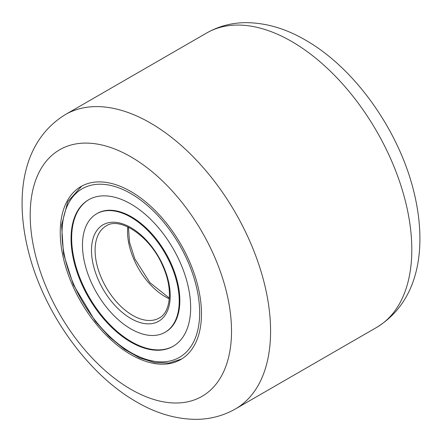 <?xml version="1.0" encoding="UTF-8"?>
<svg xmlns="http://www.w3.org/2000/svg" width="442" height="442" viewBox="0 0 442 442"><rect width="100%" height="100%" fill="white"/><g stroke="black" fill="none" stroke-linecap="round" stroke-linejoin="round"><path stroke-width="0.66" d="M130.854 354.583A99.864 57.659 60 0 1 65.615 266.581A99.864 57.659 60 0 1 80.919 186.563A99.864 57.659 60 0 1 130.854 191.508A99.864 57.659 60 0 1 196.093 279.51A99.864 57.659 60 0 1 180.784 359.534A99.864 57.659 60 0 1 130.854 354.583M165.059 332.296L165.662 331.953A68.416 39.504 -120 0 0 171.546 264.576A68.416 39.504 -120 0 0 97.246 213.447L96.643 213.795A68.416 39.504 -120 0 0 90.765 281.167A68.416 39.504 -120 0 0 165.059 332.296A68.416 39.504 -120 0 0 170.943 264.924A68.416 39.504 -120 0 0 96.643 213.795M88.87 199.635A84.566 48.824 -120 0 0 81.903 282.742A84.566 48.824 -120 0 0 173.435 346.108M180.408 263.007A84.566 48.824 -120 0 0 88.571 199.812A84.566 48.824 -120 0 0 81.3 283.084A84.566 48.824 -120 0 0 173.137 346.285A84.566 48.824 -120 0 0 180.408 263.007M130.854 389.286A142.363 82.19 -120 0 0 231.52 331.163A142.363 82.19 -120 0 0 130.854 156.811A142.363 82.19 -120 0 0 30.189 214.928A142.363 82.19 -120 0 0 130.854 389.286M150.385 122.981A169.982 98.141 60 0 1 261.432 272.769A169.982 98.141 60 0 1 235.376 408.977L376.606 327.439A169.982 98.141 -120 0 0 402.662 191.231A169.982 98.141 -120 0 0 291.615 41.438A169.982 98.141 -120 0 0 206.624 33.023L65.394 114.561A169.982 98.141 60 0 1 150.385 122.981M73.831 284.598A97.317 56.184 -120 0 0 169.369 361.125A97.317 56.184 -120 0 0 187.878 261.493A97.317 56.184 -120 0 0 92.334 184.966A97.317 56.184 -120 0 0 73.831 284.598M127.782 226.884A53.117 30.669 -120 0 0 133.981 259.576A53.117 30.669 -120 0 0 169.297 298.786M106.097 226A53.117 30.669 -120 0 0 101.533 278.311A53.117 30.669 -120 0 0 159.214 318.008C170.667 312.267 173.258 289.156 162.938 266.416C150.716 236.476 119.826 216.204 106.097 226M98.235 279.653A55.67 32.139 -120 0 0 152.888 323.433A55.67 32.139 -120 0 0 163.474 266.438A55.67 32.139 -120 0 0 108.82 222.657A55.67 32.139 -120 0 0 98.235 279.653M65.394 114.561C22.155 141.031 14.404 196.11 28.515 251.769C43.675 312.378 87.439 374.031 136.572 401.927C155.899 413.226 175.452 419.033 195.22 419.347C209.685 419.408 223.066 415.95 235.376 408.977M206.624 33.023C218.934 26.05 232.315 22.592 246.78 22.652C266.548 22.967 286.101 28.774 305.428 40.073C354.561 67.969 398.325 129.622 413.485 190.231C427.596 245.89 419.845 300.969 376.606 327.439M181.668 359.003L169.059 363.026L154.827 362.617L139.672 357.893L124.257 349.141L109.268 336.793L95.356 321.417L73.3 284.582L63.515 253.83L61.576 225.122L67.83 201.624L81.82 186.06M169.352 298.09L149.926 282.653L134.827 258.857L129.545 242.371L128.412 227.182"/></g></svg>

